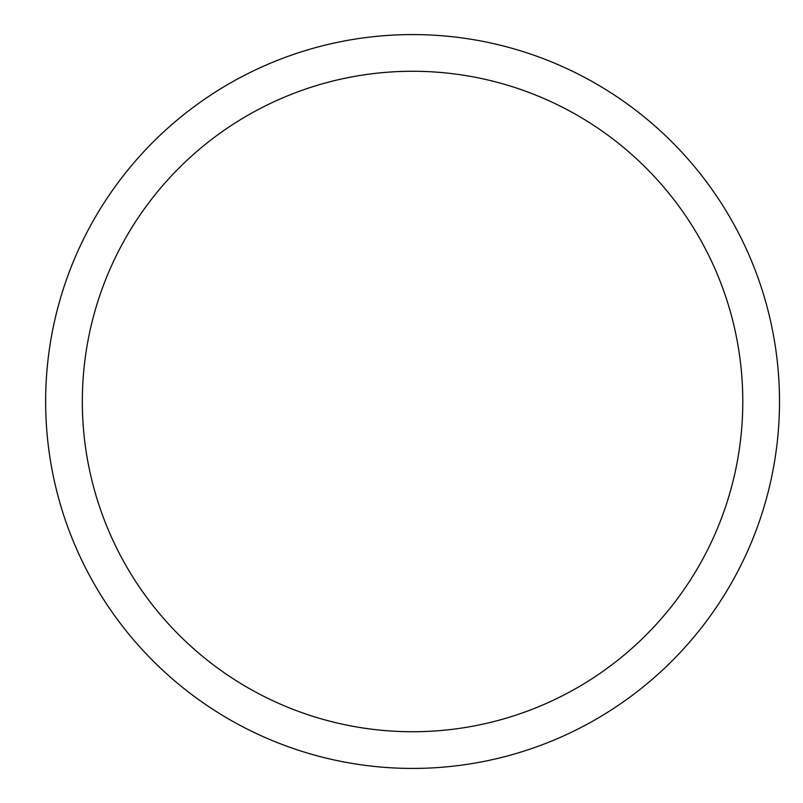 <?xml version="1.0" encoding="UTF-8"?>
<svg xmlns="http://www.w3.org/2000/svg" width="803" height="803" viewBox="0 0 803 803"><rect width="100%" height="100%" fill="white"/><g stroke="black" fill="none" stroke-linecap="round" stroke-linejoin="round"><path stroke-width="1.2" d="M82.328 401.5A330.234 330.234 0 0 1 577.678 115.512A330.234 330.234 0 0 1 577.678 687.488A330.234 330.234 0 0 1 82.328 401.5M45.641 401.5A366.921 366.921 0 0 1 596.027 83.733A366.921 366.921 0 0 1 596.027 719.267A366.921 366.921 0 0 1 45.641 401.5"/></g></svg>
